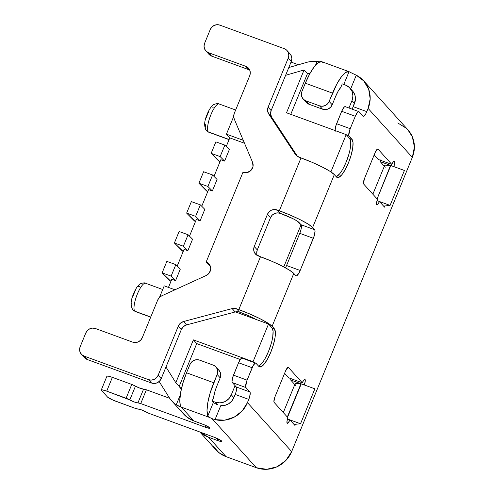 <?xml version="1.0" encoding="UTF-8"?>
<svg xmlns="http://www.w3.org/2000/svg" width="494" height="494" viewBox="0 0 494 494"><rect width="100%" height="100%" fill="white"/><g stroke="black" fill="none" stroke-linecap="round" stroke-linejoin="round"><path stroke-width="0.74" d="M208.301 131.892L229.123 139.512L208.301 131.892A15.042 4.063 110.1 0 0 208.789 132.231L206.461 130.657C203.991 126.804 204.084 121.691 206.751 115.318C207.19 113.966 208.919 109.89 211.049 107.149L212.791 105.321C212.562 104.697 218.2 102.777 219.126 103.975A15.042 4.063 110.1 0 0 210.512 115.707A15.042 4.063 110.1 0 0 208.301 131.892A5.014 4.779 137.9 0 1 206.418 130.607A5.014 4.779 -42.1 0 0 208.301 131.892A15.042 4.063 -69.9 0 1 210.339 116.176A15.042 4.063 -69.9 0 1 218.861 103.913M134.769 311.171L150.756 317.018L134.769 311.171A15.042 4.063 110.1 0 0 135.257 311.51L132.935 309.936C130.459 306.082 130.558 300.969 133.219 294.597C133.664 293.245 135.393 289.169 137.517 286.434L139.265 284.6C139.036 283.976 144.674 282.055 145.594 283.253A15.042 4.063 110.1 0 0 136.986 294.986A15.042 4.063 110.1 0 0 134.769 311.171A5.014 4.779 137.9 0 1 132.892 309.886A5.014 4.779 -42.1 0 0 134.769 311.171A15.042 4.063 -69.9 0 1 136.807 295.455A15.042 4.063 -69.9 0 1 145.335 283.192M394.601 161.137L393.397 161.662L391.847 164.434A4.767 1.284 -69.9 0 1 394.447 161.032A4.767 1.284 -69.9 0 1 394.601 161.137A4.767 1.284 -69.9 0 1 393.78 166.577L394.762 163.174L394.601 161.137M378.243 159.457L391.847 164.434L378.027 149.132L377.49 149.052L375.125 152.603L364.566 178.346L363.448 183.286L363.695 184.071L377.521 199.372L376.533 202.775L376.694 204.806L377.898 204.288L379.448 201.509L384.53 207.14L385.024 205.93L384.53 207.14L384.153 206.319L384.882 205.949L390.087 205.405L379.448 201.509A4.767 1.284 -69.9 0 1 376.848 204.917A4.767 1.284 -69.9 0 1 377.521 199.372L363.695 184.071A5.014 1.352 -69.9 0 1 364.566 178.346L375.125 152.603A5.014 1.352 -69.9 0 1 377.861 149.021A5.014 1.352 -69.9 0 1 378.027 149.132L391.847 164.434L378.243 159.457L374.162 154.943L378.243 159.457M305.051 379.491L303.841 380.016L302.291 382.788A4.767 1.284 -69.9 0 1 304.897 379.386A4.767 1.284 -69.9 0 1 305.051 379.491A4.767 1.284 -69.9 0 1 304.224 384.931L305.206 381.529L305.051 379.491M288.687 377.811L302.291 382.788L288.471 367.487L287.94 367.406L285.569 370.957L275.01 396.701L273.898 401.641L274.145 402.419L287.965 417.726L286.983 421.129L287.138 423.16L288.348 422.642L289.898 419.863L294.98 425.488L295.474 424.284L294.98 425.488L289.898 419.863A4.767 1.284 -69.9 0 1 287.292 423.272A4.767 1.284 -69.9 0 1 287.965 417.726L274.145 402.419A5.014 1.352 -69.9 0 1 275.01 396.701L285.569 370.957A5.014 1.352 -69.9 0 1 288.311 367.369A5.014 1.352 -69.9 0 1 288.471 367.487L302.291 382.788L288.687 377.811L284.612 373.297L288.687 377.811M159.494 297.382L164.224 285.853L174.969 289.787L164.224 285.853L159.494 297.382M168.466 287.409L171.819 279.227L168.466 287.409M177.235 266.025L184.071 249.347L177.235 266.025M189.486 236.144L196.328 219.466L189.486 236.144M201.743 206.264L208.585 189.585L201.743 206.264M213.995 176.383L220.837 159.704L213.995 176.383M226.252 146.502L229.79 137.869L226.437 134.158L233.693 116.473L226.437 134.158L243.258 140.308L226.437 134.158L229.79 137.869L226.252 146.502M181.366 388.969A12.535 11.949 137.9 0 1 180.372 388A12.535 11.949 137.9 0 1 179.174 386.413L196.736 343.589L193.382 339.872L196.736 343.589L240.257 359.509L196.736 343.589L179.174 386.413L181.675 389.229M181.051 410.625L186.547 416.825L193.79 420.919L181.341 407.13L209.796 417.541L207.838 415.942A30.091 8.126 -69.9 0 1 213.766 382.751L186.553 372.797L189.949 364.523A7.521 7.169 137.9 0 1 199.582 360.12L213.186 365.097A7.521 7.169 137.9 0 1 215.94 366.949A7.521 7.169 137.9 0 1 217.156 374.477L220.207 377.854L216.81 386.129A15.042 4.063 -69.9 0 0 213.612 397.534L212.173 401.048L213.396 402.394L207.838 415.942L207.011 410.607L207.826 402.579L210.178 392.878L217.156 374.477L213.766 382.751L186.553 372.797L189.949 364.523L191.549 362.077L193.938 360.379L196.76 359.688L199.582 360.12L213.186 365.097L215.569 366.573L217.162 368.876L217.724 371.649L217.156 374.477L220.207 377.854L216.81 386.129L214.767 392.051L213.612 397.534L212.173 401.048L215.267 402.178L219.96 402.888L224.659 401.739L228.648 398.911L231.316 394.829L235.082 385.635L232.341 382.597L232.019 381.584L232.631 377.558L238.559 362.75L240.683 358.953L241.64 358.131L242.332 358.236L253.669 362.38M84.369 357.557L87.185 359.484L151.578 383.041L154.394 383.468L157.216 382.776L159.605 381.084L161.211 378.632L181.36 329.498L183.435 326.596L186.578 324.91L235.169 311.967L237.404 311.714L239.584 312.146A7.521 7.169 -42.1 0 0 235.169 311.967L232.118 308.589L235.169 311.967L186.578 324.91L183.527 321.538L186.578 324.91A7.521 7.169 -42.1 0 0 181.36 329.498L178.309 326.12L181.36 329.498L161.211 378.632L158.16 375.255A7.521 7.169 137.9 0 1 148.527 379.664L151.578 383.041L87.185 359.484L84.134 356.106A7.521 7.169 137.9 0 1 81.38 354.254L84.431 357.625A7.521 7.169 -42.1 0 0 87.185 359.484L84.134 356.106L148.527 379.664L151.578 383.041A7.521 7.169 -42.1 0 0 161.211 378.632L158.16 375.255L178.309 326.12A7.521 7.169 137.9 0 1 183.527 321.538L232.118 308.589A7.521 7.169 137.9 0 1 236.533 308.769L239.584 312.146L241.85 312.974A15.042 2.044 22.3 0 1 255.836 319.371L249.563 316.141L239.584 312.146L236.533 308.769L249.68 313.925L259.825 318.618L267.705 322.965L272.108 326.306L274.343 328.782L272.077 327.954L268.52 324.015L255.836 319.371L268.52 324.015L253.058 361.707L253.576 362.281L253.058 361.707L193.382 339.872L253.058 361.707L268.52 324.015L272.077 327.954L274.343 328.782L272.108 326.306L293.788 273.441L295.82 275.689L296.622 275.813L298.975 272.997L300.173 270.484L314.338 235.539L315.042 230.896L314.672 229.722L312.64 227.468L334.321 174.604L336.562 177.08L338.742 177.414L341.768 174.827L345.183 169.714L348.455 162.847L351.098 155.283L352.704 148.169L353.025 142.587L352.018 139.388A20.563 5.551 -69.9 0 1 348.992 161.507A20.563 5.551 -69.9 0 1 337.223 177.544A20.563 5.551 -69.9 0 1 336.562 177.08L334.321 174.604L329.918 171.264L322.045 166.916L311.893 162.223L298.753 157.073A7.521 7.169 137.9 0 1 295.992 155.221A7.521 7.169 137.9 0 1 295.363 154.4L296.746 155.931L268.68 113.91L271.731 117.288L297.579 156.518L271.731 117.288L268.68 113.91A7.521 7.169 137.9 0 1 268.094 107.204L271.144 110.576A7.521 7.169 -42.1 0 0 271.731 117.288L270.607 114.046L271.144 110.576L268.094 107.204L288.249 58.07L291.293 61.447L271.144 110.576L291.293 61.447A7.521 7.169 -42.1 0 0 290.077 53.914L287.026 50.536A7.521 7.169 137.9 0 1 288.249 58.07L291.293 61.447L291.861 58.619L291.306 55.841L289.712 53.537M258.881 366.474L255.935 363.214L258.881 366.474L261.067 366.807L264.092 364.22L267.507 359.101L270.78 352.241L273.423 344.676L275.028 337.563L275.349 331.98L274.343 328.782A20.563 5.551 -69.9 0 1 271.317 350.901A20.563 5.551 -69.9 0 1 259.548 366.937A20.563 5.551 -69.9 0 1 258.881 366.474M224.609 161.087L220.837 159.704L224.609 161.087L220.145 156.592L224.856 145.1L229.321 149.596L224.609 161.087L220.145 156.592L211.148 153.35L215.866 141.858L224.856 145.1L220.145 156.592L211.148 153.35L219.954 161.865A12.535 1.704 22.3 0 1 218.502 160.76L211.148 153.35L215.866 141.858L224.856 145.1L229.321 149.596L224.609 161.087M217.064 179.476L212.352 190.968L208.585 189.585L212.352 190.968L207.888 186.466L212.605 174.975L217.064 179.476L212.352 190.968L207.888 186.466L198.897 183.231L203.608 171.739L212.605 174.975L207.888 186.466L198.897 183.231L207.696 191.746A12.535 1.704 22.3 0 1 206.245 190.635L198.897 183.231L203.608 171.739L212.605 174.975L217.064 179.476M204.812 209.351L200.101 220.849L196.328 219.466L200.101 220.849L195.636 216.347L200.348 204.856L204.812 209.351L200.101 220.849L195.636 216.347L186.639 213.112L191.357 201.62L200.348 204.856L195.636 216.347L186.639 213.112L195.445 221.627A12.535 1.704 22.3 0 1 193.994 220.515L186.639 213.112L191.357 201.62L200.348 204.856L204.812 209.351M192.555 239.232L187.844 250.724L184.071 249.347L187.844 250.724L183.379 246.228L188.091 234.736L192.555 239.232L187.844 250.724L183.379 246.228L174.388 242.992L179.1 231.501L188.091 234.736L183.379 246.228L174.388 242.992L183.188 251.508A12.535 1.704 22.3 0 1 181.736 250.396L174.388 242.992L179.1 231.501L188.091 234.736L192.555 239.232M180.304 269.113L175.586 280.604L171.819 279.227L175.586 280.604L171.128 276.109L175.839 264.617L180.304 269.113L175.586 280.604L171.128 276.109L162.131 272.873L166.849 261.382L175.839 264.617L171.128 276.109L162.131 272.873L170.936 281.382A12.535 1.704 22.3 0 1 169.485 280.277L162.131 272.873L166.849 261.382L175.839 264.617L180.304 269.113M301.321 227.956L301.068 224.745L283.778 266.914L301.068 224.745L296.838 220.824L292.899 218.651L280.117 213.309L277.066 209.938L290.213 215.088L300.358 219.781L308.237 224.128L312.64 227.468L314.672 229.722A7.521 2.032 -69.9 0 1 313.369 238.306L299.765 233.329A7.521 2.032 110.1 0 0 301.068 224.745L314.672 229.722L301.068 224.745L299.037 222.498A15.042 2.044 22.3 0 0 282.383 214.143L280.117 213.309A7.521 7.169 -42.1 0 0 270.49 217.718L257.288 249.896A7.521 7.169 -42.1 0 0 257.275 255.478M244.505 143.254L229.79 137.869L244.505 143.254M380.633 160.334A4.767 1.284 110.1 0 1 380.176 161.6L390.81 165.49L380.176 161.6L384.338 166.206L380.176 161.6L380.788 159.846M291.083 378.688A4.767 1.284 110.1 0 1 290.62 379.954L301.254 383.844L290.62 379.954L294.782 384.56L290.62 379.954L291.232 378.2M339.502 173.993L336.204 176.691A20.563 5.551 110.1 0 0 347.48 158.648A20.563 5.551 110.1 0 0 349.752 138.561L352.018 139.388L349.073 136.122L348.752 135.109L350.203 128.687L336.599 123.71L341.687 111.298L355.291 116.275L350.203 128.687L355.291 116.275L357.409 112.478L358.372 111.656L359.064 111.761L363.028 116.152L363.72 116.257L365.764 113.811L368.116 108.421L412.329 157.37L291.67 451.572L285.804 460.556L277.035 466.781L266.692 469.3L256.361 467.732L226.061 456.647L218.817 452.553L213.322 446.36M209.691 427.829L204.683 424.976L193.79 420.919L202.324 424.037A6.521 0.883 22.3 0 1 209.542 427.662L209.691 427.829A6.521 0.883 22.3 0 1 209.833 428.144A6.521 0.883 22.3 0 1 205.121 427.137L208.9 428.23L209.752 428.224L209.691 427.829M283.303 412.564L295.017 383.992A32.598 4.427 -157.7 0 1 300.957 383.782L287.329 417.022L300.957 383.782L304.224 384.931L301.254 383.844L297.66 383.344L295.634 383.511L294.974 384.264L295.702 385.579M107.099 376.545L107.031 376.088L108.013 376.076L112.373 377.342L131.762 384.437L140.086 388.235L146.385 389.785L169.708 398.318L146.385 389.785L140.728 403.579L205.121 427.137L205.8 425.476L205.121 427.137L140.728 403.579L146.385 389.785A4.014 0.543 -157.7 0 0 143.587 389.099L137.931 402.888L140.728 403.579A4.014 0.543 22.3 0 0 137.931 402.888A5.014 0.679 22.3 0 1 134.43 402.03A5.014 0.679 22.3 0 1 129.805 399.918L134.43 402.03L137.931 402.888L143.587 389.099A5.014 0.679 -157.7 0 1 140.086 388.235A5.014 0.679 -157.7 0 1 135.461 386.123A4.014 0.543 -157.7 0 0 131.762 384.437L112.373 377.342A7.521 1.025 -157.7 0 0 106.939 376.175L101.282 389.97A7.521 1.025 22.3 0 1 106.716 391.137L129.805 399.918L135.461 386.123L129.805 399.918A4.014 0.543 22.3 0 0 126.106 398.226L131.762 384.437L126.106 398.226L106.716 391.137L112.373 377.342L106.716 391.137L102.357 389.871L101.375 389.877L101.443 390.334A7.521 1.025 22.3 0 1 101.282 389.97M397.763 122.963L406.513 128.378M407.68 129.558L412.36 136.819L414.398 147.002L412.329 157.37A27.584 26.293 -42.1 0 0 407.859 129.761L363.652 80.806A27.584 26.293 137.9 0 1 368.116 108.421L412.329 157.37L291.67 451.572L247.457 402.622A27.584 26.293 137.9 0 1 215.02 419.647L211.988 418.603L256.361 467.732A27.584 26.293 -42.1 0 0 291.67 451.572L247.457 402.622L249.618 397.003L250.23 392.977L249.908 391.964L245.944 387.574L245.623 386.561L247.074 380.139L233.471 375.162L238.559 362.75L252.162 367.727L247.074 380.139L253.2 365.548L255.244 363.109L255.935 363.214A6.521 1.76 -69.9 0 0 255.725 363.065L242.122 358.088A6.521 1.76 110.1 0 0 238.559 362.75L252.162 367.727A6.521 1.76 -69.9 0 1 255.725 363.065M169.109 397.404A27.584 26.293 -42.1 0 0 176.247 404.821L180.217 395.144L176.247 404.821A27.584 26.293 137.9 0 1 171.751 400.9A27.584 26.293 137.9 0 1 169.109 397.404L159.154 381.516L169.109 397.404M208.53 437.233L200.021 432.052A27.584 26.293 137.9 0 0 208.53 437.233L217.064 440.358L208.53 437.233L226.061 456.647L208.53 437.233M217.743 438.697L217.064 440.358L220.843 441.451L221.695 441.445L221.485 440.883L214.266 437.264L149.873 413.706L141.55 409.903L135.251 408.353L113.145 400.183L107.538 397.083L101.443 390.334L107.538 397.083A7.521 1.025 22.3 0 0 115.868 401.264L135.251 408.353A4.014 0.543 22.3 0 0 138.048 409.044A5.014 0.679 22.3 0 1 141.55 409.903A5.014 0.679 22.3 0 1 146.175 412.015A4.014 0.543 22.3 0 0 149.873 413.706L214.266 437.264A6.521 0.883 22.3 0 1 221.485 440.883L221.633 441.049A6.521 0.883 22.3 0 1 221.775 441.37A6.521 0.883 22.3 0 1 217.064 440.358L217.743 438.697M317.062 61.484L315.561 65.152L317.062 61.484A27.584 26.293 -42.1 0 0 306.496 62.423L288.792 67.548L306.496 62.423A27.584 26.293 137.9 0 1 317.062 61.484L320.075 61.83M298.407 64.763L291.04 62.071L298.407 64.763M363.214 116.288L363.238 116.294A6.521 1.76 -69.9 0 0 366.801 111.638L353.198 106.661L366.801 111.638L368.116 108.421L370.179 98.806L368.685 89.26L363.843 81.028L356.285 75.199L350.672 88.889L356.285 75.199L353.389 73.834A6.521 0.883 22.3 0 1 351.197 72.772A6.521 0.883 -157.7 0 0 353.389 73.834L356.285 75.199A27.584 26.293 137.9 0 1 363.652 80.806M303.155 98.998L306.206 102.375A7.521 7.169 -42.1 0 0 308.96 104.228L322.563 109.205L325.385 109.631L328.201 108.946L330.597 107.247L332.196 104.796L335.587 96.521A15.042 4.063 -69.9 0 1 340.823 87.37L342.262 83.857L345.349 84.987L342.262 83.857L340.823 87.37L338.162 91.186L335.587 96.521L332.196 104.796L329.146 101.424L327.547 103.87L325.151 105.568L322.335 106.253L319.513 105.827L305.91 100.85L303.526 99.374L301.933 97.071L301.371 94.298L301.939 91.47L305.329 83.196L332.542 93.15L329.146 101.424L336.908 83.881L341.496 76.663L345.714 72.408L349.036 71.667L343.805 84.425L349.036 71.667L351.197 72.772L349.036 71.667A30.091 8.126 -69.9 0 0 348.974 71.642A30.091 8.126 -69.9 0 0 332.542 93.15L305.329 83.196L301.939 91.47A7.521 7.169 137.9 0 0 303.155 98.998A7.521 7.169 137.9 0 0 305.91 100.85L308.96 104.228L322.563 109.205A7.521 7.169 -42.1 0 0 332.196 104.796L329.146 101.424A7.521 7.169 137.9 0 1 319.513 105.827L322.563 109.205L319.513 105.827L305.91 100.85L308.96 104.228L306.144 102.301M171.751 400.9L183.694 414.12A27.584 26.293 -42.1 0 0 193.79 420.919L181.341 407.13L209.796 417.541A6.521 0.883 -157.7 0 0 211.988 418.603L256.361 467.732L226.061 456.647A27.584 26.293 -42.1 0 1 215.964 449.855L199.817 431.978M335.469 131.145L335.148 130.132L335.759 126.106L341.687 111.298L343.805 107.501L344.769 106.679L345.46 106.784M352.16 108.834L352 109.106A6.521 1.76 110.1 0 0 353.198 106.661L355.433 99.492L355.025 95.521L353.334 91.958M363.238 116.294A6.521 1.76 -69.9 0 1 363.028 116.152L359.064 111.761A6.521 1.76 -69.9 0 0 358.854 111.613L345.25 106.636A6.521 1.76 110.1 0 0 341.687 111.298L355.291 116.275A6.521 1.76 -69.9 0 1 358.854 111.613M180.631 405.988L180.434 406.661L181.341 407.13L180.434 406.661L180.631 405.988A30.091 8.126 110.1 0 1 186.553 372.797L182.965 382.924L180.619 392.625L179.804 400.653L180.434 406.661L176.247 404.821M321.767 61.688A30.091 8.126 110.1 0 1 321.829 61.713L318.507 62.454L314.283 66.709L309.701 73.927L305.329 83.196A30.091 8.126 110.1 0 1 321.767 61.688L348.974 71.642M236.015 392.026L236.626 388L235.082 385.635L231.316 394.829L233.853 397.645L231.717 401.147L228.58 403.82L224.789 405.383L220.756 405.66L215.02 419.647L224.764 420.147L234.212 417.146L242.122 411.033L247.457 402.622L248.778 399.405L235.175 394.428L233.853 397.645L235.175 394.428A6.521 1.76 110.1 0 0 236.305 386.987L232.341 382.597L245.944 387.574L249.908 391.964L236.305 386.987L249.908 391.964A6.521 1.76 -69.9 0 1 248.778 399.405L235.175 394.428M350.431 147.342L350.759 141.759L349.752 138.561L346.195 134.621L286.52 112.786L304.082 69.963L285.612 75.304L304.082 69.963L307.435 73.674L290.762 114.336L307.435 73.674A12.535 11.949 137.9 0 1 310.096 73.205L307.435 73.674L304.082 69.963L286.52 112.786L346.195 134.621L330.906 171.9L346.195 134.621L346.807 135.294L349.073 136.122L352.018 139.388L349.752 138.561L346.807 135.294L349.073 136.122A6.521 1.76 -69.9 0 1 350.203 128.687L336.599 123.71A6.521 1.76 110.1 0 0 335.216 130.601M285.476 267.822A7.521 2.032 110.1 0 0 286.569 265.506L299.765 233.329L313.369 238.306L300.173 270.484L286.569 265.506L300.173 270.484A7.521 2.032 -69.9 0 1 296.067 275.862A7.521 2.032 -69.9 0 1 295.82 275.689L293.788 273.441L289.385 270.101L281.506 265.753L271.36 261.06L258.214 255.904A7.521 7.169 137.9 0 1 255.46 254.052A7.521 7.169 137.9 0 1 254.243 246.518L257.288 249.896L254.243 246.518L267.439 214.34L270.49 217.718L267.439 214.34A7.521 7.169 137.9 0 1 277.066 209.938L280.117 213.309L277.301 212.883L274.479 213.575L272.089 215.267L270.49 217.718L257.288 249.896L256.726 252.724M261.826 363.386L258.529 366.079A20.563 5.551 110.1 0 0 269.804 348.042A20.563 5.551 110.1 0 0 272.077 327.954L273.083 331.153L272.756 336.735M321.829 61.917L322.743 62.361M218.62 369.95L220.213 372.248L220.769 375.026L220.207 377.854A7.521 7.169 -42.1 0 0 218.984 370.321L215.94 366.949M81.38 354.254A7.521 7.169 137.9 0 1 80.164 346.72L85.82 332.931L80.164 346.72L79.602 349.548L80.158 352.327L81.751 354.63L84.134 356.106L148.527 379.664L151.349 380.09L154.165 379.404L156.561 377.706L158.16 375.255L178.309 326.12L180.384 323.218L183.527 321.538L232.118 308.589L234.36 308.342L238.8 309.596L260.48 256.732L238.8 309.596A30.091 4.088 22.3 0 1 272.108 326.306L293.788 273.441A30.091 4.088 -157.7 0 0 260.48 256.732L255.83 254.429L254.237 252.125L253.675 249.347L254.243 246.518L267.439 214.34L269.039 211.895L271.428 210.197L274.25 209.505L279.338 210.765L301.019 157.901L279.338 210.765A30.091 4.088 22.3 0 1 312.64 227.468L334.321 174.604A30.091 4.088 -157.7 0 0 301.019 157.901L296.838 156.005L295.363 154.4L268.68 113.91L267.557 110.668L268.094 107.204L288.249 58.07L288.811 55.242L288.255 52.463L286.662 50.16L284.272 48.684L219.879 25.126L284.272 48.684A7.521 7.169 137.9 0 1 287.026 50.536M210.253 29.535A7.521 7.169 137.9 0 1 219.879 25.126L217.064 24.7L214.242 25.385L211.852 27.084L210.253 29.535L204.596 43.324L210.253 29.535M249.742 70.117A7.521 7.169 -42.1 0 0 248.803 69.691L245.753 66.313L208.567 52.71A7.521 7.169 137.9 0 1 205.813 50.857A7.521 7.169 137.9 0 1 204.596 43.324L204.028 46.152L204.59 48.931L206.183 51.234L208.567 52.71L245.753 66.313L248.803 69.691L211.617 56.088L208.567 52.71L211.617 56.088L208.801 54.161M205.813 50.857L208.863 54.229A7.521 7.169 -42.1 0 0 211.617 56.088L248.803 69.691M245.753 66.313A7.521 7.169 137.9 0 1 248.507 68.166A7.521 7.169 137.9 0 1 249.729 75.699L234.255 113.422L249.729 75.699L250.291 72.871L249.736 70.092L248.142 67.789L245.753 66.313M234.249 119.029A7.521 7.169 137.9 0 1 234.255 113.422L233.687 116.251L234.249 119.029L252.582 162.328A7.521 7.169 137.9 0 1 250.977 170.381A7.521 7.169 137.9 0 1 242.943 172.338L206.183 261.981L209.228 265.358L206.183 261.981A7.521 7.169 137.9 0 1 208.937 263.833A7.521 7.169 137.9 0 1 206.165 275.51L161.729 295.844L206.165 275.51L209.475 272.663L210.722 268.538L209.481 264.525L206.183 261.981L242.943 172.338L247.204 172.56L250.977 170.381L252.996 166.54L252.582 162.328L234.249 119.029M210.172 265.784A7.521 7.169 -42.1 0 0 209.228 265.358M157.734 299.994A7.521 7.169 137.9 0 1 161.729 295.844L159.34 297.542L157.734 299.994L142.266 337.723A7.521 7.169 137.9 0 1 132.633 342.126L95.447 328.522L132.633 342.126L135.449 342.552L138.271 341.867L140.66 340.168L142.266 337.723L157.734 299.994M85.82 332.931A7.521 7.169 137.9 0 1 95.447 328.522L92.631 328.096L89.809 328.782L87.419 330.48L85.82 332.931M288.113 367.351L288.471 367.487L288.113 367.351M287.502 418.986L300.531 423.753L295.326 424.303L294.597 424.667L294.98 425.488A17.556 2.384 22.3 0 1 294.609 424.636A17.556 2.384 22.3 0 1 295.326 424.303L300.531 423.753L287.502 418.986M372.853 194.21L384.573 165.638A32.598 4.427 -157.7 0 1 390.513 165.434L377.101 198.909L390.81 165.49L404.413 170.467L390.087 205.405L404.413 170.467L390.513 165.434L385.19 165.157L384.523 165.91L385.258 167.225M377.058 200.638L379.448 201.509L384.53 207.14A17.556 2.384 22.3 0 1 384.165 206.282A17.556 2.384 22.3 0 1 384.882 205.949L390.087 205.405L377.058 200.638M304.224 384.931L314.857 388.821L300.531 423.753L314.857 388.821L304.224 384.931M301.254 383.844L287.551 417.263L301.254 383.844M232.341 382.597L245.944 387.574A6.521 1.76 -69.9 0 1 247.074 380.139L233.471 375.162A6.521 1.76 110.1 0 0 232.341 382.597M180.434 406.661L178.822 406.253M213.396 402.394L212.173 401.048L215.267 402.178A12.535 11.949 137.9 0 0 231.316 394.829L233.853 397.645A12.535 11.949 -42.1 0 1 220.756 405.66L215.02 419.647L211.988 418.603A6.521 0.883 22.3 0 1 209.796 417.541L207.838 415.942L213.396 402.394A6.521 0.883 -157.7 0 0 217.644 404.814L215.267 402.178L217.644 404.814M353.198 106.661L354.513 103.444L351.975 100.628L348.955 107.995L351.975 100.628L354.513 103.444A12.535 11.949 -42.1 0 0 352.481 90.89L349.943 88.08A12.535 11.949 137.9 0 1 351.975 100.628L352.914 95.916L351.987 91.285L349.332 87.45L345.349 84.987A12.535 11.949 137.9 0 1 349.943 88.08M265.241 358.274L268.514 351.413L271.157 343.849M286.569 265.506L299.765 233.329M348.832 154.455L346.189 162.02L342.916 168.88M165.978 366.999L175.821 382.702L179.174 386.413L175.821 382.702L193.382 339.872L175.821 382.702L165.978 366.999M235.422 311.905L255.836 319.371L235.422 311.905M213.192 107.247L212.13 107.087M208.987 110.847L206.103 117.881M205.158 124.074L205.652 125.637A5.014 4.779 137.9 0 0 206.418 130.607M139.666 286.526L138.598 286.366M135.461 290.126L132.571 297.16M131.632 303.353L132.12 304.915A5.014 4.779 137.9 0 0 132.892 309.886M162.724 289.515L145.594 283.253M235.65 110.02L219.126 103.975M180.471 388.111L181.341 389.074M229.062 139.648L208.789 132.231M150.695 317.16L135.257 311.51"/></g></svg>
